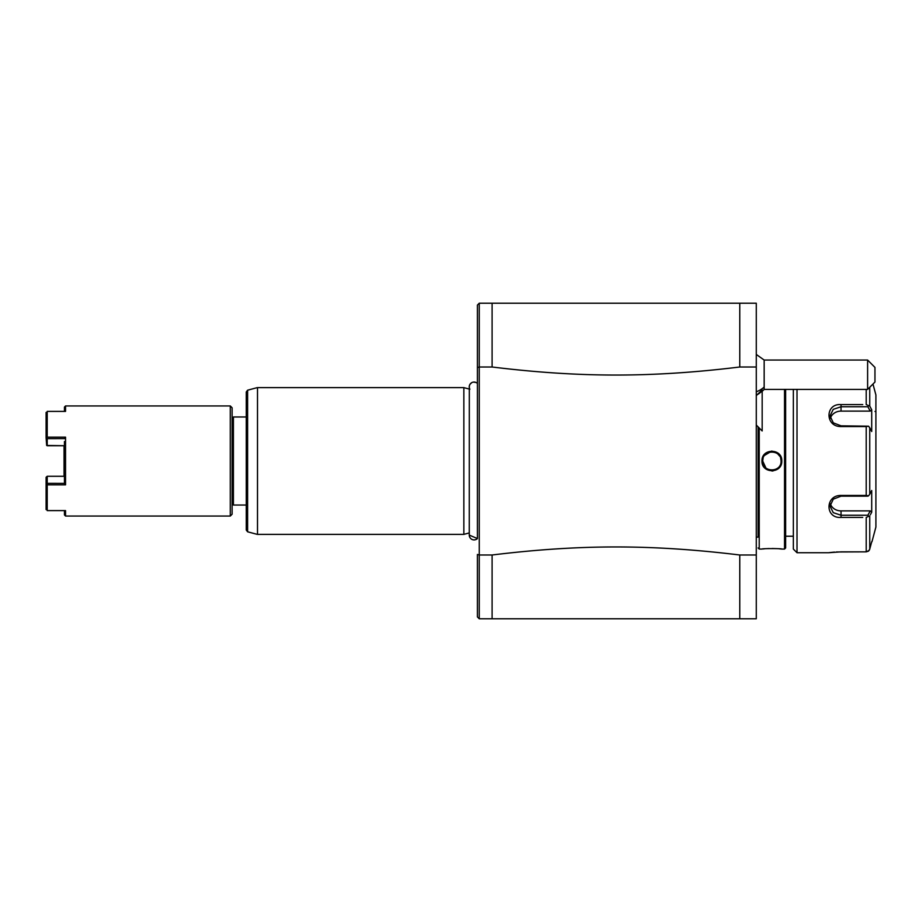 <?xml version="1.0" encoding="UTF-8"?>
<svg xmlns="http://www.w3.org/2000/svg" width="922" height="922" viewBox="0 0 922 922"><rect width="100%" height="100%" fill="white"/><g stroke="black" fill="none" stroke-linecap="round" stroke-linejoin="round"><path stroke-width="1.38" d="M756.282 367.002L739.767 367.002L739.767 303.223L756.282 303.223L756.282 618.777L479.256 618.777L477.423 616.945L477.423 554.456L479.256 554.998L479.256 367.002L477.423 367.544L477.423 383.437A4.806 4.806 0 0 0 469.874 389.234M739.767 303.223L479.256 303.223L479.256 367.002L492.094 367.002L492.094 303.223L479.256 303.223L477.423 305.055L477.423 538.563A4.806 4.806 0 0 1 469.275 535.106L477.423 538.563M492.094 554.998L492.094 618.777L479.256 618.777L479.256 554.998L492.094 554.998C580.134 544.268 651.727 544.268 739.767 554.998L739.767 618.777M756.282 554.998L739.767 554.998M739.767 367.002C651.727 377.732 580.134 377.732 492.094 367.002M469.275 389.072L463.847 387.62L257.503 387.62L257.503 534.38L463.847 534.38L463.847 387.62M469.275 532.928L463.847 534.38M246.255 391.965L246.255 530.035L247.615 531.798L247.615 390.202L246.255 391.965M246.255 416.975L233.416 416.975L233.416 505.026L246.255 505.026M232.125 418.254L233.416 416.975M232.125 503.746L233.416 505.026M232.125 407.801L232.125 514.199L230.293 516.043L230.293 405.957L232.125 407.801M230.293 405.957L65.543 405.957L65.543 411.396L47.206 411.396L47.206 437.155L65.543 437.155L65.543 484.845L47.206 484.845L47.206 510.604L65.543 510.604L65.543 516.043L230.293 516.043M65.543 516.043L64.448 514.937L64.448 510.604M64.448 411.396L64.448 407.063L65.543 405.957M64.448 476.282L47.206 476.282L64.044 476.282L64.044 445.718L46.665 445.453L46.1 437.639L47.206 437.155M46.1 437.639L46.1 412.388M65.543 437.155L64.448 438.63L47.206 438.642L46.642 437.904M64.448 441.534L64.448 483.37L65.543 484.845M47.206 484.845L47.206 483.358L64.448 483.37L64.448 480.466M46.1 509.612L46.1 477.285L47.206 476.282L47.206 483.358M64.425 445.718L47.206 445.718L47.206 438.642M756.282 425.054L762.171 430.954L762.171 389.937C756.42 395.308 756.42 395.699 762.171 391.089M756.282 354.44L764.165 360.053L764.165 389.407L762.171 391.366M867.614 360.053L874.955 367.394L874.955 382.054L867.614 389.407L867.614 360.053L764.165 360.053M756.282 537.134L758.115 537.134L758.115 426.886L758.115 537.134M759.221 427.992L759.221 549.063L758.115 547.956M784.53 389.407L784.53 549.063M759.221 549.063L761.975 549.063C761.411 548.44 782.34 548.44 781.787 549.063L784.541 549.063L785.636 547.956L785.636 389.407M781.038 461.519L781.049 461C781.614 472.836 762.137 472.825 762.701 461C762.137 449.164 781.626 449.175 781.049 461L781.787 461C782.329 473.908 761.411 473.896 761.975 461C761.422 448.092 782.34 448.104 781.787 461L781.787 460.965M781.787 549.063L781.13 548.993M780.888 548.959L779.344 548.821M777.085 548.648L772.094 548.498M769.144 548.532L766.62 548.659M764.384 548.821L762.851 548.97M771.875 451.008L763.174 456.217M771.875 470.992L773.074 470.923M793.346 389.407L793.346 549.063L793.346 389.407M797.011 389.407L797.011 552.727L793.346 549.063M862.738 517.403L841.037 517.403C824.948 518.683 825.052 495.079 841.037 495.448L866.207 495.448L866.207 426.552L841.037 426.552C824.983 426.886 825.017 403.294 841.037 404.597L862.738 404.597M797.011 552.727L828.567 552.727L841.037 551.852L866.207 551.852L836.392 551.978M869.746 387.275L869.746 406.083L871.705 409.783L869.746 406.083L866.207 404.597L866.207 389.407M866.207 426.552L868.536 426.195L869.746 427.785L869.746 494.215L871.705 490.504L871.705 512.217L870.195 510.892L867.89 515.237L841.037 515.237L841.037 517.403L859.385 517.403M859.385 404.597L841.037 404.597L841.037 406.763L867.89 406.763L868.536 405.68M834.491 552.094L829.673 552.578M829.466 552.612L828.567 552.727M866.207 551.852L866.207 517.403L869.746 515.917L869.746 549.12L871.705 541.721L869.746 549.12L868.536 551.125L866.207 551.852L869.181 550.365M869.458 549.881L869.711 549.235M867.89 515.237L868.536 516.32M870.195 510.892L841.037 510.892L841.037 515.237L833.269 512.667L830.031 506.132L833.281 499.159L841.037 496.163L867.89 496.163L868.536 495.805L866.207 495.448M869.746 494.215L868.536 495.805M841.037 426.552L841.037 425.837L868.536 426.195M841.037 425.837L833.281 422.841L830.031 415.868L833.269 409.333L841.037 406.763L841.037 411.108A11.006 9.531 180 0 0 830.376 418.265M869.746 427.785L871.705 431.496L871.705 409.783L870.195 411.108L841.037 411.108M867.89 406.763L870.195 411.108M871.97 541.721L875.9 527.05L875.9 394.95L872.973 384.048M871.705 512.217L870.38 514.707M874.978 411.466A0.922 0.922 -0 0 0 875.9 410.544M841.037 510.892A11.006 9.531 0 0 1 830.376 503.735M779.609 456.056L777.914 454.097M775.702 452.667L773.523 451.976M770.585 451.918L769.04 452.276M765.882 454.062L764.592 455.433M761.975 461L762.701 461L763.082 458.395L762.713 460.481M762.701 461.104L763.082 463.593M764.154 465.956L765.871 467.938L763.186 463.927M768.061 469.344L770.585 470.082M773.178 470.082L775.69 469.344L773.178 470.082M762.713 460.562L762.955 458.879M781.038 460.608L780.68 458.418M762.701 461L765.871 467.938M257.503 534.38L257.503 387.62M764.165 387.044A22.013 18.463 180 0 1 756.282 391.758M841.037 495.448L841.037 496.163M469.321 386.226L469.275 535.106M475.856 382.434L473.551 382.123M471.626 382.768L470.139 384.151M469.794 384.728L469.482 385.511M257.031 534.322L247.615 531.798M257.031 387.678L247.615 390.202M756.282 395.676L758.437 393.521M756.282 395.031L757.469 394.489M764.165 389.407L867.614 389.407M785.636 536.224L793.346 536.224"/></g></svg>

